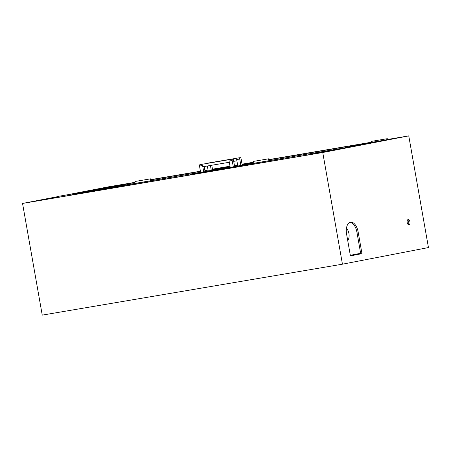 <?xml version="1.0" encoding="UTF-8"?>
<svg xmlns="http://www.w3.org/2000/svg" width="451" height="451" viewBox="0 0 451 451"><rect width="100%" height="100%" fill="white"/><g stroke="black" fill="none" stroke-linecap="round" stroke-linejoin="round"><path stroke-width="0.68" d="M135.497 183.083A0.829 0.44 -99.6 0 1 134.922 182.351L108.556 186.81L65.756 195.086M56.927 196.794L22.55 203.44L322.753 152.511L342.444 264.19L428.45 247.56L408.758 135.881L322.753 152.511M395.364 138.333L386.924 139.771A0.829 0.44 -99.6 0 1 386.885 139.607A0.829 0.44 -99.6 0 1 387.178 138.705A0.829 0.44 -99.6 0 1 387.764 139.528L387.651 139.641M371.483 142.223A0.829 0.44 -99.6 0 1 371.776 141.321A0.829 0.44 80.4 0 0 371.523 142.381A0.829 0.44 -99.6 0 1 371.483 142.223M387.635 139.551L308.867 154.783A0.829 0.44 -99.6 0 1 309.144 153.797A0.829 0.44 -99.6 0 1 309.73 154.637A0.829 0.44 80.4 0 0 309.144 153.797A0.829 0.44 80.4 0 0 308.867 154.783L293.466 157.399A0.829 0.44 -99.6 0 1 293.742 156.407L309.144 153.797L293.742 156.407A0.829 0.44 -99.6 0 0 293.466 157.399L56.905 197.527A0.829 0.44 -99.6 0 1 57.181 196.54L72.583 193.924A0.829 0.44 80.4 0 0 72.307 194.917M73.169 194.764A0.829 0.44 80.4 0 0 72.583 193.924M150.893 180.473A0.829 0.44 -99.6 0 1 150.324 179.735A0.829 0.44 -99.6 0 1 150.617 178.838A0.829 0.44 -99.6 0 1 151.203 179.656L151.091 179.774M134.922 182.351A0.829 0.44 -99.6 0 1 135.215 181.449L150.617 178.838M56.905 197.527L45.021 199.539L56.865 197.25M408.758 135.881L387.753 139.444M371.483 142.206L269.472 159.513M253.203 162.27L242.04 164.164M237.609 164.914L234.43 165.455M229.999 166.205L212.472 169.181M208.041 169.931L204.861 170.472M200.43 171.222L151.192 179.577M72.949 194.139L134.939 182.418M151.074 179.684L200.447 171.307M204.878 170.557L208.052 170.016M212.489 169.266L230.016 166.289M234.447 165.54L237.626 164.998M242.057 164.249L253.22 162.354M269.174 160.409A0.829 0.44 -99.6 0 1 268.604 159.66A0.829 0.44 -99.6 0 1 268.897 158.769A0.829 0.44 -99.6 0 1 269.484 159.592L371.494 142.291M268.897 158.769L253.496 161.385A0.829 0.44 80.4 0 0 253.203 162.275A0.829 0.44 80.4 0 0 253.778 163.02M191.45 174.7A0.829 0.44 80.4 0 0 190.863 173.86A0.829 0.44 80.4 0 0 190.581 174.825L190.717 174.825M190.863 173.86L175.462 176.476A0.829 0.44 80.4 0 0 175.18 177.435L190.581 174.825M349.914 222.326A11.066 5.88 -99.6 0 1 356.91 232.164L360.693 253.586L350.399 255.756M407.552 219.936A2.672 1.421 -99.6 0 1 408.73 222.14A2.672 1.421 -99.6 0 1 408.352 224.671M361.973 253.654L350.421 255.886L346.599 234.187A11.066 5.88 -99.6 0 1 350.523 222.163A11.066 5.88 -99.6 0 1 358.145 231.949L361.973 253.654L356.121 254.646M347.698 240.417A6.917 3.676 80.4 0 0 349.063 234.486A6.917 3.676 80.4 0 0 346.447 228.313M409.965 221.931A2.672 1.421 -99.6 0 1 409.012 224.835A2.672 1.421 -99.6 0 1 407.174 222.473A2.672 1.421 -99.6 0 1 408.121 219.564A2.672 1.421 -99.6 0 1 409.965 221.931M356.07 254.375L350.354 255.48M350.32 255.294L360.637 253.299M22.55 203.44L42.242 315.119L342.444 264.19M240.862 165.382L239.746 159.034A1.291 0.688 -99.6 0 1 240.203 157.63L207.55 163.166A1.291 0.688 80.4 0 0 207.24 163.403M240.203 157.63A1.291 0.688 -99.6 0 1 241.093 158.775L242.21 165.122M211.293 170.405L210.425 165.478M212.641 170.145L211.778 165.246M237.784 165.912L236.662 159.553L239.746 159.034M208.215 170.929L207.347 166.002M361.274 144.923L357.632 145.532L357.57 145.166L363.027 144.224L357.57 145.166M360.005 145.132L359.943 144.771M395.189 138.367L268.638 159.829M386.924 139.771A0.829 0.44 -99.6 0 1 387.178 138.705A0.829 0.44 -99.6 0 1 387.764 139.528M253.242 162.445L242.074 164.339M237.638 165.089L234.464 165.63M230.033 166.38L212.5 169.356M208.069 170.106L204.895 170.647M200.458 171.397L150.363 179.893M134.962 182.508L86.006 191.72L175.298 176.572M191.049 173.9L200.616 172.282M206.349 171.307L208.131 170.968M219.671 169.046L205.058 171.583M221.751 168.697L214.811 170.01M222.693 168.516L202.482 172.429M209.191 171.109L293.578 156.508M309.33 153.836L346.808 147.477M352.265 146.552L357.057 145.741M350.489 147.009L349.204 147.223L349.142 146.857L352.22 146.316L349.142 146.857M349.204 147.223L346.83 147.618L346.768 147.257M234.633 166.588L233.511 160.235A1.291 0.688 80.4 0 0 232.62 159.096A1.291 0.688 80.4 0 0 232.164 160.5L229.085 161.018L230.207 167.377M203.717 171.87L202.595 165.511A1.291 0.688 80.4 0 0 203.486 166.656L229.305 162.275M200.633 172.395L199.517 166.036A1.291 0.688 -99.6 0 1 199.973 164.632L232.62 159.096M233.285 166.847L232.164 160.5M205.064 171.611L204.168 166.537M175.281 176.595L73.011 194.234M56.877 197.358L49.571 198.767M191.077 173.917L200.622 172.299M237.942 165.968L293.562 156.531M309.358 153.853L346.808 147.5M352.27 146.575L356.228 145.899M372.007 142.747L369.352 143.198L372.007 142.747M369.668 143.159L375.181 142.166L369.352 143.198M373.856 142.415L373 142.578M375.305 142.144L368.061 143.446M369.346 143.221L368.456 143.367M368.653 143.345L369.38 143.204M369.177 143.266L368.884 143.317M373.699 142.443L374.634 142.268L373.704 142.454M372.103 142.832L372.887 142.679M378.366 141.62L364.188 144.157M196.501 173.263L204.41 171.904L196.501 173.263M203.886 172.045L201.806 172.412M197.476 173.116L197.899 173.043L197.482 173.139M199.928 172.71L202.668 172.226L199.928 172.71M198.942 172.829L197.899 173.043M202.674 172.243L199.787 172.727M201.811 172.429L199.46 172.84M196.568 173.325L195.83 173.443M211.327 170.681L210.623 170.811L211.327 170.681M211.215 170.703L212.579 170.461L211.22 170.692M210.978 170.76L210.205 170.89L210.995 170.777M212.235 170.517L211.812 170.591L212.235 170.517M213.227 170.343L213.83 170.224M214.355 170.128L215.539 169.886L214.36 170.089M208.582 171.217L208.948 171.171M208.779 171.205L207.922 171.329M224.44 168.482L223.764 168.578M224.778 168.42L224.203 168.522M225.393 168.251L226.983 167.975L225.393 168.251M226.357 168.105L225.331 168.291M225.85 168.206L226.983 167.975M210.538 170.85L209.585 171.008M223.279 168.68L222.163 168.877M222.659 168.798L222.36 168.843M223.132 168.713L223.425 168.663M223.284 168.697L223.628 168.646L223.284 168.697M222.191 168.894L222.709 168.792M222.27 168.894L221.588 168.99M199.601 172.874L191.162 174.34M196.224 173.41L193.005 173.99M198.175 173.116L196.23 173.432M212.979 170.365L212.522 170.455M207.928 171.341L202.33 172.451M230.196 167.31L217.737 169.875M237.942 165.951L217.732 169.858M220.612 168.888L191.325 174.238M205.211 171.639L207.781 171.132L205.211 171.628M207.787 171.149L203.818 171.882L207.838 171.104M210.454 170.715L205.808 171.532M213.543 170.433L212.517 170.653M212.167 170.715L209.219 171.2M208.903 170.957L207.843 171.126M213.498 170.207L201.586 172.288M220.466 169.119L214.36 170.202L220.46 169.108M220.088 169.198L215.555 170.01M214.14 170.23L220.24 169.142L214.14 170.23M219.051 169.356L214.518 170.162M215.133 170.089L221.385 168.95L215.133 170.089M221.39 168.967L213.216 170.393M203.711 171.842L198.023 172.942M207.291 171.149L205.053 171.56L207.291 171.132M200.25 172.806L220.612 168.871M211.874 170.833L230.19 167.287L211.874 170.833M202.488 172.445L211.722 170.856M226.391 167.969L220.235 169.063L226.391 167.964M225.934 168.065L221.39 168.877M220.049 169.091L226.205 167.992L220.049 169.091M225.049 168.195L220.505 169.007M227.304 167.806L219.13 169.249M209.456 171.188L215.014 170.174L209.456 171.188M214.907 170.202L210.6 170.935M210.251 170.997L207.86 171.448M209.219 171.233L215.471 170.095L209.219 171.233M215.471 170.095L207.297 171.538M209.676 170.85L206.688 171.369M191.286 174.165L200.627 172.361M236.065 165.929L234.559 166.194M230.145 167.045L221.452 168.708L230.145 167.028M208.136 170.985L221.452 168.708M230.145 167.022L221.3 168.736M252.256 163.183L242.181 164.97M237.773 165.844L234.605 166.43M237.739 165.647L234.571 166.239M230.157 167.095L223.38 168.381L230.185 167.248M237.006 165.765L234.565 166.216L237.006 165.748M230.128 166.938L212.635 170.117M221.604 168.381L212.635 170.095L221.604 168.364M211.288 170.354L207.979 170.991M220.663 168.539L212.624 170.038M205.047 171.504L208.21 170.895M245.457 164.333L242.17 164.891M221.458 168.725L223.38 168.398M222.693 168.533L230.185 167.265M387.505 139.742L389.98 139.274L387.505 139.742M389.98 139.28L391.051 139.105M376.94 141.755L375.976 141.93L376.94 141.755M379.742 141.18L381.253 140.921L379.742 141.18M384.41 140.323L378.023 141.558M384.162 140.368L378.474 141.4L384.162 140.368M383.373 140.52L383.085 140.565M381.67 140.847L379.263 141.264M378.981 141.451L378.056 141.62M378.028 141.575L377.487 141.648M377.696 141.637L371.506 142.741M377.448 141.665L371.759 142.696L377.448 141.665M378.062 141.642L377.431 141.732M377.966 141.563L375.114 142.048L377.966 141.563M378.237 141.467L375.908 141.913M379.128 141.321L376.45 141.823M378.045 141.507L376.044 141.873M376.799 141.761L379.082 141.321M380.204 141.129L377.684 141.597L380.204 141.129M391.541 139.026L384.675 140.222M386.479 139.928L391.175 139.077L386.479 139.928M388.706 139.494L388.108 139.601M387.601 139.692L387.161 139.765M386.197 139.945L385.171 140.143M375.221 142.071L374.257 142.24L375.221 142.071M386.693 139.889L385.977 139.99M376.162 141.885L375.204 142.059L376.162 141.885M372.492 142.567L374.437 142.2L372.492 142.567M374.257 142.257L373.513 142.398M390.374 139.212L389.827 139.336M370.158 143.012L378.851 141.529M370.158 143.001L386.513 139.838M358.145 231.949L356.91 232.164M358.06 145.464L357.998 145.098M347.259 147.55L347.197 147.189M202.595 165.511L199.517 166.036M387.178 138.705L371.776 141.321L387.178 138.705M236.882 160.81L233.708 161.351M363.089 144.574L363.027 144.224M352.282 146.665L352.22 146.316"/></g></svg>
